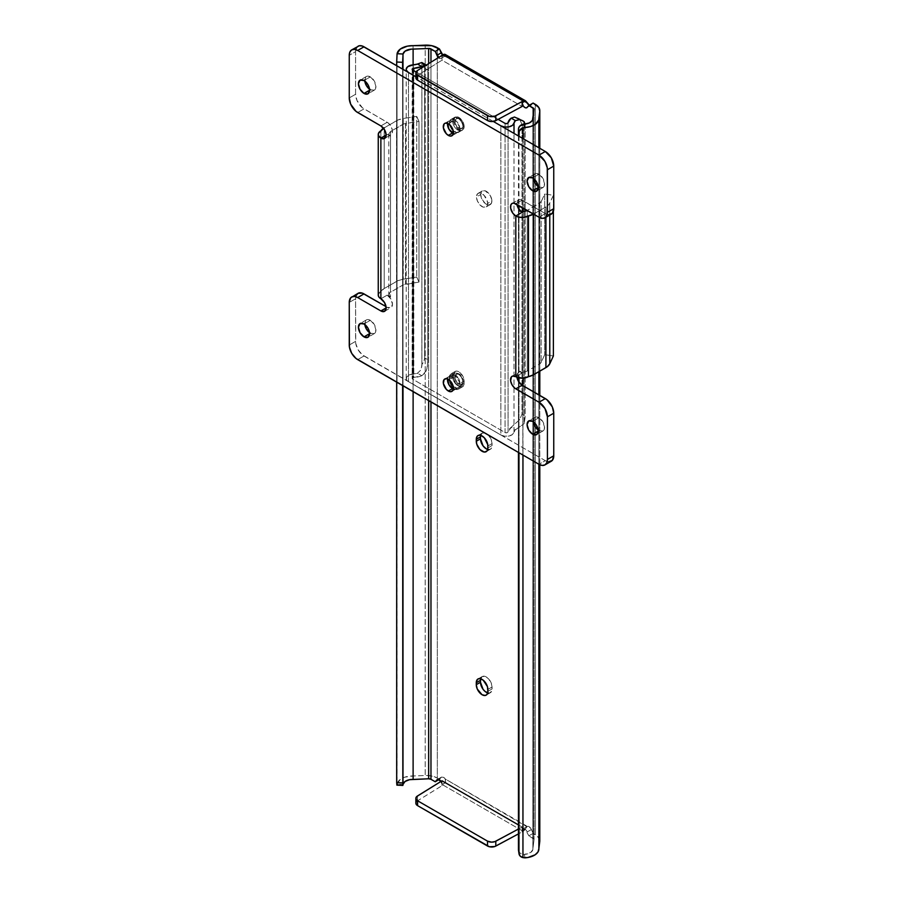 <?xml version="1.0" encoding="UTF-8"?>
<svg xmlns="http://www.w3.org/2000/svg" width="903" height="903" viewBox="0 0 903 903"><rect width="100%" height="100%" fill="white"/><g stroke="black" fill="none" stroke-linecap="round" stroke-linejoin="round"><path stroke-width="0.68" stroke-dasharray="4.51 3.39" d="M480.701 194.517A7.901 4.56 -120 0 0 484.143 202.464A7.901 4.56 -120 0 0 490.239 204.586A7.901 4.56 -120 0 0 491.875 200.974L487.654 203.401A7.901 4.56 60 0 1 486.017 207.024A7.901 4.56 60 0 1 479.933 204.902A7.901 4.56 60 0 1 476.479 196.956L480.701 194.517L481.638 198.649L485.193 203.446L489.392 204.902L491.446 203.186L491.763 199.653L490.239 195.466L485.193 190.781L482.337 190.905L480.701 194.517L476.479 196.956L477.427 193.908L478.962 193.016L480.983 193.219L484.211 195.454L487.552 202.08L487.236 205.624L486.017 207.024L483.161 207.137L479.933 204.902L477.427 201.076L476.479 196.956A7.901 4.56 60 0 1 478.116 193.332A7.901 4.56 60 0 1 484.211 195.454A7.901 4.56 60 0 1 487.654 203.401L491.875 200.974A7.901 4.56 -120 0 0 488.421 193.016A7.901 4.56 -120 0 0 482.337 190.905A7.901 4.56 -120 0 0 480.701 194.517M538.877 848.978A15.43 8.906 0 0 0 538.865 848.628L538.865 118.304L538.877 848.955M539.757 840.298L537.341 836.122L533.097 833.379L528.887 835.817L534.012 839.259L532.838 849.644L530.693 852.5L524.406 854.419L524.925 857.85L524.406 854.419A9.47 5.463 0 0 0 532.905 848.978A9.47 5.463 0 0 0 532.883 848.594L532.883 119.038L532.883 848.594L534.034 839.632A2.98 1.727 0 0 0 534.045 839.508A2.98 1.727 0 0 0 533.165 838.289L533.165 116.081L533.165 838.289L528.887 835.817L533.097 833.379L531.043 828.773L528.932 826.595L527.329 826.392L445.235 778.996L443.633 777.348L441.522 777.088L439.468 779.323L437.312 778.081A15.509 8.951 0 0 0 425.211 775.474L413.055 775.993A15.43 8.906 0 0 0 397.083 784.041L397.027 55.128L397.027 784.91L397.083 784.041L402.998 784.346L402.998 785.079L403.031 784.346L402.998 785.079M539.802 840.953A15.509 8.951 0 0 0 535.265 834.62L535.265 104.296L535.265 834.62L533.097 833.379L531.404 829.507A3.872 2.235 -120 0 0 527.329 826.392L525.535 828.728L522.126 830.692L522.126 831.911L522.126 827.046L518.457 824.924L522.126 827.046L522.126 830.692L525.535 828.728L523.842 830.839L518.457 833.887L523.176 831.302L443.068 785.046L417.457 800.859L417.457 795.995L417.457 800.859A5.96 3.443 0 0 0 415.854 803.207M416.757 801.39L416.249 801.977M415.944 802.609L415.854 803.275M522.95 138.577L522.95 207.961L522.95 138.577M522.95 211.437L522.95 378.165L522.95 211.437M522.95 385.671L522.95 455.056L522.95 385.671M518.977 136.274L518.977 205.658L518.977 136.274M518.977 209.315L518.977 377.849L518.977 209.315M518.977 382.161L518.977 452.753L518.977 382.161M518.457 135.981L518.457 205.365L518.457 135.981M518.457 208.514L518.457 377.725L518.457 208.514M518.457 381.359L518.457 452.459L518.457 381.359M518.503 850.378A5.96 4.854 171.4 0 0 522.837 854.261L522.837 124.275L522.837 854.261L519.676 852.68L518.457 849.791M522.837 854.261L524.406 854.419L522.837 854.261M534.034 109.297L534.034 839.632L534.034 109.297M445.427 55.884L441.206 58.323A3.872 2.235 60 0 0 442.007 56.55L442.007 55.331L442.007 56.55L445.427 54.575L442.007 56.55L442.007 60.196L522.126 106.452L442.007 60.196L442.007 56.55L440.822 58.469L438.294 57.352M430.968 62.16L430.968 401.948L430.968 62.16M440.822 781.151L442.007 784.436L442.007 780.79L442.007 784.436L445.427 782.472L445.235 778.996A3.872 2.235 -120 0 0 441.556 777.065A3.872 2.235 -120 0 0 441.161 777.404L437.82 779.334L441.161 777.404L439.468 779.323L437.312 778.081L437.312 56.042L437.312 778.081L431.758 776.016L425.211 775.474L425.211 45.15L425.211 775.474L413.055 775.993L413.055 49.112L413.055 775.993L404.668 777.201L400.289 779.413L397.083 784.041L402.998 784.346M522.126 830.692L523.311 828.773L524.982 829.18L528.887 835.817L527.194 831.945L531.404 829.507L527.194 831.945A3.872 2.235 60 0 0 522.927 828.92A3.872 2.235 60 0 0 522.126 830.692M428.643 400.605L428.643 63.605L428.643 400.605M413.111 64.892L413.111 391.642L413.111 64.892M402.998 385.795L402.998 69.317L402.998 385.795M402.614 69.102L402.614 385.57L402.614 69.102M396.677 65.671L396.677 382.15L396.677 65.671M413.055 45.669L413.055 49.112L413.055 45.669M397.027 784.549L396.891 785.136M437.312 47.746L437.312 56.042L437.312 47.746M442.493 54.902L527.329 103.371L445.235 55.975L445.834 55.331M528.932 105.019L531.043 105.29L533.097 103.055L527.194 107.401L531.404 104.962A3.872 2.235 -120 0 1 531.02 105.301L526.81 107.739M487.417 449.378L490.385 449.265L491.638 447.809L492.079 443.565L491.108 439.276L488.5 435.314L485.159 432.988L482.191 433.113L480.599 435.618M487.417 692.827L489.505 693.03L491.638 691.258L492.079 687.002L491.108 682.724L488.5 678.751L485.159 676.437L482.191 676.55L480.599 679.067M539.757 148.273L539.757 371.167L539.757 148.273M539.757 395.367L539.757 464.718L539.757 395.367M529.316 105.233A3.872 2.235 -120 0 0 531.02 105.301M442.583 54.993A3.872 2.235 -120 0 0 445.235 55.975L445.653 55.715M441.206 58.323A3.872 2.235 60 0 1 438.463 57.521M445.789 55.512L444.931 54.349M441.003 781.411A3.872 2.235 60 0 1 442.007 784.436L442.007 785.655L443.068 785.046L445.427 782.472L442.007 784.436L442.007 785.655L417.457 800.859M445.585 782.122L445.235 778.996L526.855 826.708M487.699 692.906A8.195 4.729 -120 0 0 490.385 692.703A8.195 4.729 -120 0 0 492.079 688.955L487.868 691.382L492.079 688.955L492.079 687.002L487.868 689.44L492.079 687.002A8.195 4.729 -120 0 0 488.5 678.751A8.195 4.729 -120 0 0 482.191 676.55A8.195 4.729 -120 0 0 480.667 678.785M487.699 449.468A8.195 4.729 -120 0 0 490.385 449.265A8.195 4.729 -120 0 0 492.079 445.506L487.868 447.944L492.079 445.506L492.079 443.565L487.868 445.992L492.079 443.565A8.195 4.729 -120 0 0 488.5 435.314A8.195 4.729 -120 0 0 482.191 433.113A8.195 4.729 -120 0 0 480.667 435.336M417.457 75.4L442.007 60.196L417.457 75.4L417.457 70.536L417.457 75.4A5.96 3.443 0 0 0 415.854 77.748M522.126 827.046L518.457 829.022L522.126 827.046M527.126 826.505L525.535 828.728A4.47 2.585 -60 0 1 523.176 831.302L443.068 785.046A4.47 2.585 120 0 0 445.427 782.472M453.611 120.449A7.45 4.301 -120 0 0 456.862 127.955A7.45 4.301 -120 0 0 462.607 129.953A7.45 4.301 -120 0 0 464.153 126.533L459.932 128.971A7.45 4.301 60 0 1 458.385 132.38A7.45 4.301 60 0 1 452.64 130.382A7.45 4.301 60 0 1 449.389 122.887L453.611 120.449L454.491 124.343L457.855 128.869L461.805 130.246L463.747 128.632L464.153 126.533L463.262 122.639L460.891 119.038L457.855 116.927L455.157 117.04L453.611 120.449L449.389 122.887L449.796 120.788L451.737 119.173L454.66 119.839L456.681 121.465L459.83 127.729L459.537 131.07L458.385 132.38L455.688 132.493L452.64 130.382L450.281 126.781L449.389 122.887A7.45 4.301 60 0 1 450.936 119.467A7.45 4.301 60 0 1 456.681 121.465A7.45 4.301 60 0 1 459.932 128.971L464.153 126.533A7.45 4.301 -120 0 0 460.891 119.038A7.45 4.301 -120 0 0 455.157 117.04A7.45 4.301 -120 0 0 453.611 120.449M421.915 62.589L421.915 365.467L421.069 369.812L417.502 373.232L421.78 375.704L417.502 373.232L413.269 374.056L413.269 64.881L413.269 374.056A9.47 5.463 0 0 0 417.502 373.232L421.069 369.812L421.882 364.62L423.936 361.302L424.647 357.881L427.808 359.71L427.808 70.005L424.647 68.188L424.647 357.881L424.647 68.188L423.936 65.084L424.647 68.188L427.808 70.005L427.774 361.832L426.893 368.853L425.02 373.007L421.78 375.704L413.788 377.488L413.788 70.682L413.788 377.488A1.761 1.016 0 0 0 412.174 378.504A1.761 1.016 0 0 0 412.694 379.215L505.07 432.548L505.07 123.384L505.07 432.548A1.761 1.016 0 0 0 506.922 432.785A1.761 1.016 0 0 0 508.073 431.916L511.154 427.311L515.444 429.783A9.47 5.463 0 0 0 514.01 432.221L515.444 429.783L524.135 423.654L515.444 429.783L511.154 427.311L519.575 419.748L522.002 414.093L525.151 415.911L524.135 423.654L524.135 124.106L524.135 423.654L525.083 417.671L525.151 126.217L522.002 124.388L525.151 126.217L525.151 415.911L522.002 414.093L522.002 124.388L519.575 119.219L522.002 124.388L522.002 414.093L519.575 419.748L511.154 427.311A15.43 8.906 0 0 0 508.073 431.916L508.073 122.752L508.073 431.916L506.922 432.785L505.07 432.548L412.694 379.215L412.694 70.05L412.174 378.436L413.788 377.488A15.43 8.906 0 0 0 421.78 375.704L426.126 371.043L427.379 366.516L427.808 359.71L424.647 357.881L423.936 361.302L421.882 364.62L421.915 62.646M525.151 126.217L524.891 123.361L525.151 126.217M514.01 432.221L514.01 133.418L514.01 432.221A7.732 4.459 0 0 1 508.953 436.025A7.732 4.459 0 0 1 500.849 434.986L500.849 125.81L500.849 434.986L504.642 436.183L508.953 436.025L512.452 434.546L514.01 432.221M493.264 121.431L415.854 76.744L493.264 121.431M408.472 72.477L408.472 381.653L500.849 434.986L408.472 381.653L408.472 72.477M449.389 377.285L449.796 375.185L451.737 373.571L454.66 374.237L457.595 376.957L459.932 383.369L459.83 386.935L458.385 389.216L454.66 388.843L451.737 386.134L449.796 382.274L449.389 377.285A7.45 4.301 60 0 1 450.936 373.865A7.45 4.301 60 0 1 456.681 375.862A7.45 4.301 60 0 1 459.932 383.369L464.153 380.931L463.262 377.036L459.909 372.51L456.862 371.099L455.157 371.438L453.712 373.718L453.712 378.526L456.862 384.78L459.909 386.89L462.607 386.777L464.052 384.497L464.153 380.931A7.45 4.301 -120 0 0 460.891 373.436A7.45 4.301 -120 0 0 455.157 371.438A7.45 4.301 -120 0 0 453.611 374.847L449.389 377.285L453.611 374.847L453.611 377.285A7.45 4.301 -120 0 0 456.862 384.78A7.45 4.301 -120 0 0 462.607 386.777A7.45 4.301 -120 0 0 464.153 383.369L459.932 385.807L459.932 383.369L464.153 380.931L464.153 383.369L459.932 385.807A7.45 4.301 60 0 1 458.385 389.216A7.45 4.301 60 0 1 452.64 387.218A7.45 4.301 60 0 1 449.389 379.711L453.611 377.285L449.389 379.711L449.389 377.285M413.269 374.056A7.732 4.459 0 0 0 406.215 378.504A7.732 4.459 0 0 0 408.472 381.653L406.395 379.463L406.677 376.969L409.24 374.959L413.269 374.056M421.882 364.62L421.882 62.634L423.936 65.084M426.126 65.242L425.02 65.377L427.379 65.998L426.261 65.084M427.65 66.912L427.774 68.256L427.65 66.912M427.808 70.005L427.774 68.256L427.808 70.005M416.057 71.992L498.129 119.377L416.057 71.992M519.575 119.219L518.029 118.067M453.34 133.373A7.156 4.131 -120 0 0 456.128 133.339A7.156 4.131 -120 0 0 457.234 127.605A7.156 4.131 -120 0 0 452.55 121.307L448.339 123.734L452.55 121.307A7.156 4.131 -120 0 0 448.972 120.946A7.156 4.131 -120 0 0 447.561 123.35M453.34 388.979A7.156 4.131 -120 0 0 456.128 388.956A7.156 4.131 -120 0 0 457.234 383.222A7.156 4.131 -120 0 0 452.55 376.912L448.339 379.35L452.55 376.912A7.156 4.131 -120 0 0 448.972 376.562A7.156 4.131 -120 0 0 447.561 378.967M457.821 118.135A7.303 4.222 60 0 1 462.449 124.129A7.303 4.222 60 0 1 461.93 130.088A7.303 4.222 60 0 1 457.821 130.066A1.49 0.858 120 0 0 458.882 128.237A5.813 3.352 -120 0 0 462.991 125.867A5.813 3.352 -120 0 0 458.882 118.744A1.49 0.858 120 0 0 458.566 118.067A1.49 0.858 120 0 0 457.821 118.135L454.66 119.964A7.303 4.222 60 0 1 459.435 126.397A7.303 4.222 60 0 1 458.318 132.256A7.303 4.222 60 0 1 454.66 131.894L457.821 130.066A7.303 4.222 -120 0 0 461.478 130.427A7.303 4.222 -120 0 0 462.596 124.569A7.303 4.222 -120 0 0 457.821 118.135A7.303 4.222 -120 0 0 454.175 117.774A7.303 4.222 -120 0 0 453.058 123.632A7.303 4.222 -120 0 0 457.821 130.066L454.66 131.894L451.015 128.034L449.502 122.943L451.015 119.602L452.685 119.275L455.665 120.663L459.435 126.397L459.83 128.915L458.961 131.725L456.636 132.583L454.66 131.894A7.303 4.222 60 0 1 449.886 125.449A7.303 4.222 60 0 1 451.015 119.602A7.303 4.222 60 0 1 454.66 119.964L457.821 118.135A1.49 0.858 -60 0 1 458.566 118.067A1.49 0.858 -60 0 1 458.882 118.744L461.162 120.867L462.912 124.896L462.675 127.504L461.162 128.757L457.302 126.973L455.078 123.113L455.462 118.88L456.591 118.225L458.882 118.744A5.813 3.352 -120 0 0 454.773 121.115A5.813 3.352 -120 0 0 458.882 128.237A1.49 0.858 -60 0 1 457.821 130.066A7.303 4.222 60 0 1 453.193 124.072A7.303 4.222 60 0 1 453.712 118.112A7.303 4.222 60 0 1 457.821 118.135M457.821 373.752A7.303 4.222 60 0 1 462.449 379.745A7.303 4.222 60 0 1 461.93 385.705A7.303 4.222 60 0 1 457.821 385.683A1.49 0.858 120 0 0 458.882 383.854A5.813 3.352 -120 0 0 462.991 381.484A5.813 3.352 -120 0 0 458.882 374.361A1.49 0.858 120 0 0 458.566 373.673A1.49 0.858 120 0 0 457.821 373.752L454.66 375.58A7.303 4.222 60 0 1 459.435 382.014A7.303 4.222 60 0 1 458.318 387.872A7.303 4.222 60 0 1 454.66 387.511L457.821 385.683A7.303 4.222 -120 0 0 461.478 386.044A7.303 4.222 -120 0 0 462.596 380.186A7.303 4.222 -120 0 0 457.821 373.752A7.303 4.222 -120 0 0 454.175 373.39A7.303 4.222 -120 0 0 453.058 379.249A7.303 4.222 -120 0 0 457.821 385.683L454.66 387.511L451.015 383.651L449.502 378.56L451.015 375.219L453.656 375.106L455.665 376.269L459.435 382.014L459.83 384.52L458.961 387.331L457.528 388.155L454.66 387.511A7.303 4.222 60 0 1 449.886 381.066A7.303 4.222 60 0 1 451.015 375.219A7.303 4.222 60 0 1 454.66 375.58L457.821 373.752A1.49 0.858 -60 0 1 458.566 373.673A1.49 0.858 -60 0 1 458.882 374.361L461.162 376.483L462.912 380.513L462.675 383.12L461.162 384.373L457.302 382.59L455.078 378.729L455.462 374.497L456.591 373.842L458.882 374.361A5.813 3.352 -120 0 0 454.773 376.732A5.813 3.352 -120 0 0 458.882 383.854A1.49 0.858 -60 0 1 457.821 385.683A7.303 4.222 60 0 1 453.193 379.689A7.303 4.222 60 0 1 453.712 373.729A7.303 4.222 60 0 1 457.821 373.752M533.515 422.243L533.831 418.699L535.039 417.299L538.989 417.694L532.668 421.34L538.989 417.694A7.901 4.56 -120 0 0 535.039 417.299A7.901 4.56 -120 0 0 533.459 421.87M538.199 430.076A7.901 4.56 -120 0 0 538.989 430.596L538.256 431.024L538.989 430.596L537.906 429.839M533.515 178.794L533.831 175.25L535.039 173.861L538.989 174.245L532.668 177.902L538.989 174.245A7.901 4.56 -120 0 0 535.039 173.861A7.901 4.56 -120 0 0 533.459 178.422M538.199 186.628A7.901 4.56 -120 0 0 538.989 187.147L538.256 187.576L538.989 187.147L537.906 186.402M364.857 324.866L365.681 320.497L368.198 319.572L370.332 320.317L364.011 323.974L370.332 320.317A7.901 4.56 -120 0 0 366.381 319.922A7.901 4.56 -120 0 0 364.801 324.493M369.541 332.699A7.901 4.56 -120 0 0 370.332 333.218L369.598 333.647L370.332 333.218L369.237 332.462M364.857 81.417L365.681 77.06L367.228 76.168L370.332 76.879L364.011 80.525L370.332 76.879A7.901 4.56 -120 0 0 366.381 76.484A7.901 4.56 -120 0 0 364.801 81.056M369.541 89.25A7.901 4.56 -120 0 0 370.332 89.781L369.598 90.198L370.332 89.781L369.237 89.025M387.195 295.123L390.92 299.051L392.466 304.255L390.92 307.663L387.195 307.291A7.45 4.301 -120 0 0 390.92 307.663A7.45 4.301 -120 0 0 392.071 301.692A7.45 4.301 -120 0 0 387.195 295.123L380.874 298.769L387.195 295.123L390.525 297.042L387.195 295.123M356.211 295.416L355.579 298.769L355.737 343.366L358.039 349.687L362.363 354.845L545.322 460.665L548.55 461.783M516.956 377.307L517.746 373.199L519.202 372.352L522.126 373.018L518.796 371.099L518.796 210.422L518.796 371.099L523.018 372.104L526.325 371.528L539.588 363.965L541.134 362.419L544.735 354.665L553.381 355.985L544.735 354.665L541.134 362.419L541.134 201.741L527.228 210.422L539.588 203.288L539.588 363.965L527.228 371.099L527.228 210.422L527.228 371.099A5.96 3.443 0 0 1 518.796 371.099L522.126 373.018A7.45 4.301 -120 0 0 518.401 372.657A7.45 4.301 -120 0 0 516.945 377.228M551.281 214.158A11.931 6.885 -120 0 1 545.322 213.571L538.989 217.217L545.322 213.571L522.126 200.173L515.805 203.83L522.126 200.173A7.45 4.301 -120 0 0 518.401 199.811A7.45 4.301 -120 0 0 516.967 204.496L517.746 200.353L521.099 199.698L545.322 213.571L548.55 214.688M356.211 48.322L355.579 51.674A11.931 6.885 -120 0 1 358.039 46.222L356.99 47.091M388.787 133.937A5.96 3.443 180 0 0 390.525 136.376L387.195 134.445L386.145 135.055L387.195 134.445A7.45 4.301 -120 0 0 390.92 134.818A7.45 4.301 -120 0 0 392.071 128.847A7.45 4.301 -120 0 0 387.195 122.277L364.011 108.891L357.678 112.536L364.011 108.891A11.931 6.885 -120 0 1 355.579 94.284L349.247 97.93L355.579 94.284L355.579 51.674L349.247 55.331L355.579 51.674L355.579 94.284L356.99 100.515L362.363 107.75L388.222 122.989L390.92 126.206L392.365 130.156L391.575 134.276L390.13 135.111L387.195 134.445L390.525 136.376L390.525 297.042L390.525 136.376L388.787 133.937L390.525 131.499L404.126 123.813L418.992 121.397L416.712 116.408L403.246 118.485L398.031 119.975L383.515 128.271A14.911 8.612 180 0 1 384.204 127.854L384.204 288.52L398.031 280.641L403.246 279.162L416.712 277.074L418.992 282.063L402.896 285.032L389.791 292.696L388.9 295.281L390.525 297.042A5.96 3.443 0 0 1 388.787 294.604A5.96 3.443 0 0 1 390.525 292.177L402.896 285.032L402.896 124.366A5.96 3.443 180 0 1 405.56 123.474L405.56 284.152L418.992 282.063L416.712 277.074L403.246 279.162A14.911 8.612 0 0 0 396.564 281.386L384.204 288.52A14.911 8.612 0 0 0 380.863 291.466L384.204 288.52L384.204 127.854L396.564 120.709L396.564 281.386L396.564 120.709A14.911 8.612 180 0 1 403.246 118.485L403.246 279.162L403.246 118.485L416.712 116.408L416.712 277.074L416.712 116.408L418.992 121.397L418.992 282.063L418.992 121.397L405.56 123.474L405.56 284.152A5.96 3.443 0 0 0 402.896 285.032L402.896 124.366L390.525 131.499L390.525 292.177L390.525 131.499A5.96 3.443 180 0 0 388.787 133.937L388.787 294.604M538.989 417.694L542.94 421.859L544.577 427.367L542.94 430.991L538.989 430.596A7.901 4.56 -120 0 0 542.94 430.991A7.901 4.56 -120 0 0 544.159 424.658A7.901 4.56 -120 0 0 538.989 417.694M538.989 174.245L542.94 178.422L544.577 183.93L542.94 187.542L538.989 187.147A7.901 4.56 -120 0 0 542.94 187.542A7.901 4.56 -120 0 0 544.159 181.21A7.901 4.56 -120 0 0 538.989 174.245M370.332 320.317L374.282 324.493L375.919 329.99L374.282 333.613L370.332 333.218A7.901 4.56 -120 0 0 374.282 333.613A7.901 4.56 -120 0 0 375.49 327.281A7.901 4.56 -120 0 0 370.332 320.317M370.332 76.879L374.282 81.044L375.919 86.553L374.282 90.165L370.332 89.781A7.901 4.56 -120 0 0 374.282 90.165A7.901 4.56 -120 0 0 375.49 83.832A7.901 4.56 -120 0 0 370.332 76.879M533.549 214.079L545.92 206.945L549.148 204.146L553.381 195.308L544.735 193.987L541.134 201.741A5.96 3.443 180 0 1 539.588 203.288L539.588 363.965A5.96 3.443 0 0 0 541.134 362.419L541.134 201.741L544.735 193.987L544.735 354.665L544.735 193.987L553.381 195.308L553.381 211.336L553.381 195.308L549.78 203.085L549.78 215.027L549.78 203.085A14.911 8.612 180 0 1 545.92 206.945L545.92 217.251L545.92 206.945L533.549 214.079M520.726 211.167L518.796 210.422A5.96 3.443 180 0 0 520.5 211.11M515.805 376.675L522.126 373.018L515.805 376.675M358.039 293.317A11.931 6.885 -120 0 0 355.579 298.769L349.247 302.426L355.579 298.769L355.579 341.379L349.247 345.025L355.579 341.379A11.931 6.885 -120 0 0 364.011 355.985L357.678 359.631L364.011 355.985L545.322 460.665L538.989 464.311L545.322 460.665A11.931 6.885 -120 0 0 551.281 461.252M386.145 307.9L387.195 307.291L386.145 307.9M378.933 293.148L380.874 291.466A8.94 5.17 0 0 0 378.255 295.123L378.425 294.118M380.874 291.466L380.874 130.8L380.874 291.466M387.195 122.277L380.874 125.923L387.195 122.277M380.863 130.8L380.863 291.466L380.863 130.8M452.55 388.606L455.36 389.238L457.234 387.692L457.516 384.486L456.128 380.694L453.543 377.601L450.62 376.246L448.351 377.082L447.493 379.836M452.55 132.989L455.36 133.621L457.234 132.075L457.516 128.869L456.128 125.077L453.543 121.984L450.62 120.63L448.351 121.465L447.493 124.219M490.239 204.586L486.017 207.024M538.877 147.765L538.877 371.675M538.877 394.859L538.877 464.244M532.905 848.978L532.905 118.654M534.045 109.173L534.045 839.508M402.975 784.831L402.975 54.631M397.015 54.722L397.015 784.741M539.802 464.729L539.802 395.401M539.802 371.144L539.802 148.306M441.556 777.065L437.334 779.503M527.138 826.493L522.927 828.92M477.969 678.988L482.191 676.55M486.164 695.141L490.385 692.703M477.969 435.551L482.191 433.113M486.164 451.692L490.385 449.265M482.337 190.905L478.116 193.332M462.607 129.953L458.385 132.38M406.215 378.504L406.215 71.179M412.174 69.328L412.174 378.504M455.157 371.438L450.936 373.865M462.607 386.777L458.385 389.216M455.157 117.04L450.936 119.467M448.972 120.946L444.761 123.384M448.972 376.562L444.761 379M458.318 132.256L461.478 130.427C463.657 131.353 464.627 120.562 458.566 118.067C455.936 117.221 454.469 117.119 454.175 117.774L451.015 119.602M458.318 387.872L461.478 386.044C463.657 386.969 464.627 376.179 458.566 373.673C455.936 372.837 454.469 372.736 454.175 373.39L451.015 375.219M535.039 417.299L528.718 420.956M535.039 173.861L528.718 177.507M366.381 319.922L360.06 323.579M366.381 76.484L360.06 80.13M512.08 203.457L518.401 199.811M512.08 376.303L518.401 372.657M384.599 311.309L390.92 307.663M384.599 138.464L390.92 134.818M374.282 90.165L367.961 93.822M374.282 333.613L367.961 337.259M542.94 187.542L536.619 191.199M542.94 430.991L536.619 434.636M456.128 388.956L451.918 391.394M456.128 133.339L451.918 135.777"/><path stroke-width="1.35" d="M539.802 464.729L539.802 840.953A15.509 8.951 0 0 1 539.757 841.607L539.757 464.718L539.757 841.607L538.877 848.538L539.644 839.7M518.536 850.581L518.457 452.459L518.457 849.791L518.977 452.753L518.977 853.222L520.072 855.976L522.95 857.613L522.95 455.056L522.95 857.613L527.792 857.534L535.073 854.836L537.996 851.947L538.865 848.628M417.457 800.859L416.757 801.39M416.249 801.977L415.944 802.609M415.854 803.275L417.604 805.645L489.392 846.743L494.878 846.495L518.457 833.887L495.792 846.088L495.792 841.224L495.792 846.088A5.96 3.443 0 0 1 487.507 846.009L487.507 841.133L417.604 800.78L417.604 805.645L487.507 846.009L487.507 841.133L491.616 842.149L494.878 841.619L518.457 829.022L495.792 841.224A5.96 3.443 180 0 1 487.507 841.133L417.604 800.78A5.96 3.443 180 0 1 415.854 798.342A5.96 3.443 180 0 1 417.457 795.995L442.007 780.79L518.457 824.924L442.007 780.79L416.757 796.514L415.854 798.399L417.604 800.78L417.604 805.645A5.96 3.443 0 0 1 415.854 803.207L415.854 798.342M402.998 55.094L403.031 54.011L402.998 55.094L403.031 54.011L397.083 53.717L396.677 62.014L396.677 65.671L396.677 62.014L402.614 62.318L402.614 69.102L402.998 55.094L402.998 69.317L402.998 55.094L402.614 62.318L396.677 62.014L397.083 53.717A15.43 8.906 180 0 1 413.055 45.669L407.309 46.166L400.289 49.078L397.083 53.717L403.031 54.011L405.075 51.132L411.294 49.146L429.286 48.469L435.257 51.426L439.468 48.988L431.758 45.692L413.055 45.669L425.211 45.15A15.509 8.951 180 0 1 437.312 47.746L439.468 48.988L443.057 55.399M538.877 118.654A15.43 8.906 180 0 0 538.865 118.304L539.757 111.283L539.757 148.273L539.757 111.283A15.509 8.951 180 0 0 539.802 110.629A15.509 8.951 180 0 0 535.265 104.296L533.097 103.055L528.887 105.482L533.165 107.954L533.165 116.081L533.165 107.954A2.98 1.727 180 0 1 534.045 109.173A2.98 1.727 180 0 1 534.034 109.297L532.443 120.347L529.395 122.91L524.406 124.095L524.925 127.526L530.501 126.578L535.073 124.512L538.707 119.986L539.757 111.283L538.831 107.502L533.097 103.055L528.887 105.482L534.012 108.936L532.883 118.27A9.47 5.463 180 0 1 532.905 118.654A9.47 5.463 180 0 1 524.406 124.095L522.837 124.275A5.96 4.854 171.4 0 0 518.457 129.197L518.457 135.981L518.536 128.407L519.676 126.183L524.406 124.095L524.925 127.526L522.95 127.831L522.95 138.577L522.95 127.831L519.259 131.138L518.977 136.274L518.457 129.197L518.977 132.628A5.96 4.854 -8.6 0 1 522.95 127.831L524.925 127.526A15.43 8.906 180 0 0 538.877 118.654L538.877 147.765M519.022 853.809A5.96 4.854 -8.6 0 1 518.977 853.222L518.457 849.791A5.96 4.854 171.4 0 0 518.503 850.378L519.022 853.809A5.96 4.854 -8.6 0 0 522.95 857.613L524.925 857.85A15.43 8.906 0 0 0 538.877 848.978L538.877 464.244M522.95 207.961L522.95 211.437L522.95 207.961M522.95 378.165L522.95 385.671L522.95 378.165M518.977 205.658L518.977 209.315L518.977 205.658M518.977 377.849L518.977 382.161L518.977 377.849M518.457 205.365L518.457 208.514L518.457 205.365M518.457 377.725L518.457 381.359L518.457 377.725M439.151 58.063L435.257 51.426L430.968 48.954L430.968 62.16L430.968 48.954A2.98 1.727 180 0 0 428.643 48.457L413.111 49.112L413.111 64.892L413.111 49.112A9.47 5.463 180 0 0 403.031 54.011M441.003 781.411A3.872 2.235 60 0 0 437.334 779.503L437.334 779.503A3.872 2.235 60 0 0 436.95 779.842L435.257 781.761L439.039 779.571L435.257 781.761L430.968 779.289A2.98 1.727 0 0 0 428.643 778.781L430.968 779.289L430.968 401.948L430.968 779.289L435.257 781.761L438.294 779.334L441.465 782.224M526.833 107.728L526.81 107.739A3.872 2.235 60 0 0 527.194 107.401L528.887 105.482L526.607 107.829L524.982 107.615L523.311 106.091L522.126 102.795L522.126 106.452L522.126 102.795L525.535 100.831L529.519 105.324M480.927 434.557L480.486 436.86L476.276 439.298L477.247 436.149L478.85 435.223L480.938 435.427L484.29 437.741L487.755 444.626L487.755 449.186L486.886 451.094L484.29 452.064L479.854 449.502L476.716 444.062L476.276 439.298A8.195 4.729 60 0 1 477.969 435.551A8.195 4.729 60 0 1 484.29 437.741A8.195 4.729 60 0 1 487.868 445.992L487.868 447.944A8.195 4.729 60 0 1 486.164 451.692A8.195 4.729 60 0 1 479.854 449.502A8.195 4.729 60 0 1 476.276 441.251L480.486 438.813L483.06 445.868L486.288 448.859L488.5 449.626M480.927 678.006L480.486 680.309L476.276 682.747A8.195 4.729 60 0 1 477.969 678.988A8.195 4.729 60 0 1 484.29 681.189A8.195 4.729 60 0 1 487.868 689.44L487.868 691.382A8.195 4.729 60 0 1 486.164 695.141A8.195 4.729 60 0 1 479.854 692.94A8.195 4.729 60 0 1 476.276 684.688L476.389 681.505L477.969 678.988L479.854 678.627L483.207 680.173L487.428 686.619L487.868 691.382L486.886 694.542L485.295 695.468L482.067 694.734L477.247 688.978L476.276 684.688L480.486 682.25L483.06 689.305L485.159 691.517L488.5 693.064M428.643 778.781L428.643 400.605L428.643 778.781L413.111 779.447A9.47 5.463 0 0 0 403.031 784.346L405.075 781.467L409.522 779.695L428.643 778.781M428.643 63.605L428.643 48.457L428.643 63.605M413.111 391.642L413.111 779.447L413.111 391.642M402.998 785.079L402.998 385.795L402.998 785.079M402.614 385.57L402.84 785.429L402.614 385.57M396.677 382.15L396.677 782.608L402.614 782.912L396.677 782.608L396.677 382.15M397.027 784.91L396.677 782.608L396.891 785.136L402.828 785.429M397.027 55.128L397.027 54.361M480.667 435.336A8.195 4.729 -120 0 0 480.486 436.86L480.486 438.813A8.195 4.729 -120 0 0 487.699 449.468M480.667 678.785A8.195 4.729 -120 0 0 480.486 680.309L480.486 682.25A8.195 4.729 -120 0 0 487.699 692.906M539.757 371.167L539.757 395.367L539.757 371.167M526.81 107.739A3.872 2.235 60 0 1 523.819 106.701A3.872 2.235 60 0 1 522.126 102.795L522.126 101.587L523.176 100.978L443.068 54.722L417.457 70.536L415.944 72.285L416.328 74.227L489.392 116.408L494.878 116.16L523.176 100.978L525.535 100.831L522.126 102.795L522.126 101.587L495.792 115.765L495.792 120.63L522.126 106.452L495.792 120.63L495.792 115.765A5.96 3.443 180 0 1 487.507 115.674L417.604 75.321L417.604 80.186L487.507 120.55L487.507 115.674L487.507 120.55L491.616 121.555L495.792 120.63A5.96 3.443 0 0 1 487.507 120.55L417.604 80.186L417.604 75.321A5.96 3.443 180 0 1 415.854 72.883A5.96 3.443 180 0 1 417.457 70.536L443.068 54.722L523.176 100.978A4.47 2.585 -60 0 1 525.535 100.831M525.715 100.978L527.329 103.371A3.872 2.235 -120 0 0 529.316 105.233M445.834 55.331L444.931 54.349L443.068 54.722A4.47 2.585 120 0 1 445.303 54.496A4.47 2.585 120 0 1 445.427 54.575M438.463 57.521A3.872 2.235 60 0 1 436.95 55.297L441.161 52.871A3.872 2.235 -120 0 0 442.583 54.993M435.257 51.426L439.468 48.988L441.161 52.871L436.95 55.297L435.257 51.426M476.276 682.747L480.486 680.309L480.486 682.25L476.276 684.688L476.276 682.747M476.276 439.298L480.486 436.86L480.486 438.813L476.276 441.251L476.276 439.298M417.457 75.4L415.854 77.816L417.604 80.186A5.96 3.443 0 0 1 415.854 77.748L415.854 72.883M525.083 124.659L524.135 121.668L521.878 120.347L519.53 119.602L515.444 120.607L519.53 119.602L522.961 120.912L514.496 117.04L511.154 118.135L515.444 120.607L514.01 123.045A7.732 4.459 180 0 1 508.953 126.849A7.732 4.459 180 0 1 500.849 125.81L504.642 127.018L508.953 126.849L512.452 125.37L514.01 123.045L514.01 133.418L514.01 123.045A9.47 5.463 180 0 1 515.444 120.607L511.154 118.135L508.073 122.752A15.43 8.906 180 0 1 511.154 118.135L514.496 117.04L519.575 119.219M522.961 120.912L524.135 121.668L524.135 124.106L524.135 121.668L525.015 124.038M500.849 125.81L493.264 121.431L500.849 125.81M351.719 49.868L349.89 51.979L349.247 55.331L349.247 97.93L350.669 104.161L356.042 111.396L380.874 125.923L357.678 112.536A11.931 6.885 60 0 1 349.247 97.93L349.247 55.331A11.931 6.885 60 0 1 351.719 49.868L354.45 49.338L357.678 50.455L538.989 155.135L357.678 50.455L364.011 46.809L408.472 72.477A7.732 4.459 180 0 1 406.215 69.328A7.732 4.459 180 0 1 413.269 64.881L407.704 66.687L406.226 69.034L406.395 70.287L408.472 72.477L415.854 76.744L362.363 46.042L359.326 45.748L351.719 49.868A11.931 6.885 60 0 1 357.678 50.455L364.011 46.809A11.931 6.885 -120 0 0 358.039 46.222M413.269 68.38L413.788 70.682L413.788 68.312L421.78 66.529A15.43 8.906 180 0 1 413.788 68.312A1.761 1.016 180 0 0 412.174 69.328A1.761 1.016 180 0 0 412.694 70.05L416.057 71.992L412.389 69.813L413.303 68.38M417.502 64.057A9.47 5.463 180 0 1 413.269 64.881L417.502 64.057L421.78 66.529L417.502 64.057L421.058 62.758L417.502 64.057M421.78 62.567L421.058 62.758L421.882 62.634L423.936 65.084M423.563 65.806L421.78 66.529L423.563 65.806M426.126 65.242L425.02 65.377L426.126 65.242M498.129 119.377L505.07 123.384L498.129 119.377M508.073 122.752A1.761 1.016 180 0 1 506.922 123.621A1.761 1.016 180 0 1 505.07 123.384L506.922 123.621L508.073 122.752M447.561 123.35A7.156 4.131 -120 0 0 452.55 132.989L448.339 135.416A7.156 4.131 60 0 1 443.666 129.118A7.156 4.131 60 0 1 444.761 123.384A7.156 4.131 60 0 1 448.339 123.734L451.15 126.341L453.013 130.043L453.013 134.513L451.15 136.06L449.322 135.879L446.398 133.858L443.373 127.854L444.129 123.903L445.529 123.101L448.339 123.734A7.156 4.131 60 0 1 453.013 130.043A7.156 4.131 60 0 1 451.918 135.777A7.156 4.131 60 0 1 448.339 135.416L452.55 132.989A7.156 4.131 -120 0 0 453.34 133.373M447.561 378.967A7.156 4.131 -120 0 0 452.55 388.606L448.339 391.033A7.156 4.131 60 0 1 443.666 384.734A7.156 4.131 60 0 1 444.761 379A7.156 4.131 60 0 1 448.339 379.35L451.15 381.958L453.013 385.66L453.013 390.13L451.15 391.676L449.322 391.496L446.398 389.475L443.373 383.47L444.129 379.52L446.398 378.673L448.339 379.35A7.156 4.131 60 0 1 453.013 385.66A7.156 4.131 60 0 1 451.918 391.394A7.156 4.131 60 0 1 448.339 391.033L452.55 388.606A7.156 4.131 -120 0 0 453.34 388.979M533.459 421.87A7.901 4.56 -120 0 0 538.199 430.076M532.668 434.241A7.901 4.56 60 0 1 527.51 427.288A7.901 4.56 60 0 1 528.718 420.956A7.901 4.56 60 0 1 532.668 421.34L536.619 425.516L538.256 431.024L532.668 434.241L528.718 430.076L527.081 424.568L528.718 420.956L532.668 421.34A7.901 4.56 60 0 1 537.827 428.304A7.901 4.56 60 0 1 536.619 434.636L532.668 434.241L538.256 431.024L536.619 434.636A7.901 4.56 60 0 1 532.668 434.241M533.459 178.422A7.901 4.56 -120 0 0 538.199 186.628M532.668 190.804A7.901 4.56 60 0 1 527.51 183.84A7.901 4.56 60 0 1 528.718 177.507A7.901 4.56 60 0 1 532.668 177.902L536.619 182.067L538.256 187.576L532.668 190.804L528.718 186.639L527.081 181.131L528.718 177.507L532.668 177.902A7.901 4.56 60 0 1 537.827 184.867A7.901 4.56 60 0 1 536.619 191.199L532.668 190.804L538.256 187.576L536.619 191.199A7.901 4.56 60 0 1 532.668 190.804M364.801 324.493A7.901 4.56 -120 0 0 369.541 332.699M364.011 336.875A7.901 4.56 60 0 1 358.841 329.911A7.901 4.56 60 0 1 360.06 323.579A7.901 4.56 60 0 1 364.011 323.974L367.961 328.139L369.598 333.647L364.011 336.875L360.06 332.699L358.423 327.191L360.06 323.579L364.011 323.974A7.901 4.56 60 0 1 369.169 330.927A7.901 4.56 60 0 1 367.961 337.259L364.011 336.875L369.598 333.647L367.961 337.259A7.901 4.56 60 0 1 364.011 336.875M364.801 81.056A7.901 4.56 -120 0 0 369.541 89.25M364.011 93.427A7.901 4.56 60 0 1 358.841 86.462A7.901 4.56 60 0 1 360.06 80.13A7.901 4.56 60 0 1 364.011 80.525L367.961 84.701L369.598 90.198L364.011 93.427L360.06 89.262L358.423 83.753L360.06 80.13L364.011 80.525A7.901 4.56 60 0 1 369.169 87.489A7.901 4.56 60 0 1 367.961 93.822L364.011 93.427L369.598 90.198L367.961 93.822A7.901 4.56 60 0 1 364.011 93.427M548.55 461.783L552.331 460.383L553.753 455.789L553.753 413.19L552.331 406.96L546.958 399.724L522.126 385.197L515.805 388.843L538.989 402.23A11.931 6.885 60 0 1 547.421 416.836L547.421 459.446A11.931 6.885 60 0 1 544.961 464.898A11.931 6.885 60 0 1 538.989 464.311L357.678 359.631A11.931 6.885 60 0 1 349.247 345.025L349.247 302.426A11.931 6.885 60 0 1 351.719 296.963A11.931 6.885 60 0 1 357.678 297.55L364.011 293.904L386.032 306.625L362.363 293.136L358.039 293.317L356.211 295.416M522.126 385.197L518.401 381.258L516.945 377.228A7.45 4.301 -120 0 0 522.126 385.197L515.805 388.843A7.45 4.301 60 0 1 510.929 382.274A7.45 4.301 60 0 1 512.08 376.303A7.45 4.301 60 0 1 515.805 376.675L515.805 215.998A7.45 4.301 60 0 1 510.929 209.428A7.45 4.301 60 0 1 512.08 203.457A7.45 4.301 60 0 1 515.805 203.83L538.989 217.217L513.784 203.13L512.08 203.457L510.929 204.778L510.635 208.119L512.87 213.289L515.805 215.998L518.706 217.115L523.875 217.409L533.549 214.079A14.911 8.612 180 0 1 528.458 216.009L528.447 376.675L522.126 378.188L515.805 376.675A8.94 5.17 0 0 0 528.447 376.675L528.447 215.998A8.94 5.17 180 0 1 515.805 215.998L515.805 376.675L512.87 376.009L511.425 376.844L510.635 380.964L512.08 384.915L514.778 388.132L538.989 402.23L545.322 398.584L522.126 385.197M518.796 210.422L522.126 212.352L518.401 208.412L516.956 204.462A7.45 4.301 -120 0 0 522.126 212.352L515.805 215.998L522.126 212.352L518.796 210.422M548.55 214.688L552.331 213.289L553.753 208.695L553.753 166.096L551.281 157.788L545.322 151.49L493.264 121.431L545.322 151.49L538.989 155.135L545.322 151.49A11.931 6.885 -120 0 1 553.753 166.096L547.421 169.741L553.753 166.096L553.753 208.695L547.421 212.352L553.753 208.695A11.931 6.885 -120 0 1 551.281 214.158L544.961 217.804A11.931 6.885 60 0 1 538.989 217.217L542.218 218.334L544.961 217.804L546.789 215.704L547.421 212.352A11.931 6.885 60 0 1 544.961 217.804M356.99 47.091L356.211 48.322M538.989 430.596L535.039 426.43L533.402 420.922M538.989 187.147L535.039 182.982L533.402 177.473M370.332 333.218L366.381 329.053L364.744 323.545M370.332 89.781L366.381 85.604L364.744 80.096M538.989 155.135A11.931 6.885 60 0 1 547.421 169.741L547.421 212.352L547.263 167.755L544.961 161.434L538.989 155.135M520.5 211.11A5.96 3.443 180 0 0 527.228 210.422L523.018 211.437L519.699 210.851M553.381 355.985L549.78 363.751L547.207 366.765L533.549 374.745L528.458 376.675L528.458 216.009L528.458 376.675A14.911 8.612 0 0 0 533.549 374.745L533.549 214.079L533.549 374.745L545.92 367.611A14.911 8.612 0 0 0 549.78 363.751L553.381 355.985L553.381 211.336L553.381 355.985M545.322 398.584L538.989 402.23L544.961 408.528L547.421 416.836L553.753 413.19A11.931 6.885 -120 0 0 545.322 398.584M547.421 459.446L553.753 455.789L553.753 413.19L547.421 416.836L547.421 459.446L553.753 455.789A11.931 6.885 -120 0 1 551.281 461.252L544.961 464.898L546.789 462.799L547.421 459.446M351.719 296.963L354.45 296.432L357.678 297.55L380.874 310.948L357.678 297.55L364.011 293.904A11.931 6.885 -120 0 0 358.039 293.317L350.669 297.832L349.247 302.426L349.416 347.023L351.719 353.344L356.042 358.491L538.989 464.311L542.218 465.429L544.961 464.898M380.874 310.948L386.145 307.9L384.599 311.309A7.45 4.301 60 0 1 380.874 310.948L386.145 307.9L384.599 302.708L380.874 298.769A7.45 4.301 60 0 1 385.739 305.338A7.45 4.301 60 0 1 384.599 311.309L380.874 310.948M380.874 298.769L378.933 297.098L378.255 295.123A8.94 5.17 0 0 0 380.874 298.769L380.874 138.103L386.145 135.055L384.599 138.464A7.45 4.301 60 0 1 380.874 138.103L386.145 135.055L384.599 129.863L380.874 125.923A7.45 4.301 60 0 1 385.739 132.493A7.45 4.301 60 0 1 384.599 138.464L380.874 138.103L380.874 298.769M378.425 294.118L378.933 293.148M384.204 127.854L378.425 133.441L378.425 135.461L380.874 138.103A8.94 5.17 180 0 1 378.255 134.445A8.94 5.17 180 0 1 380.874 130.8L380.863 130.788A14.911 8.612 180 0 1 383.515 128.271M549.78 215.027L549.78 363.751L549.78 215.027M545.92 217.251L545.92 367.611L545.92 217.251M447.595 378.752L448.972 384.825L453.543 389.058M447.595 123.135L448.972 129.208L453.543 133.441M538.877 371.675L538.877 394.859M402.975 55.275L402.975 54.631M539.802 395.401L539.802 371.144M539.802 148.306L539.802 110.674M525.422 100.752L445.303 54.496M406.215 71.179L406.215 69.328M421.904 62.567L426.882 65.445M378.255 295.123L378.255 134.445"/></g></svg>
